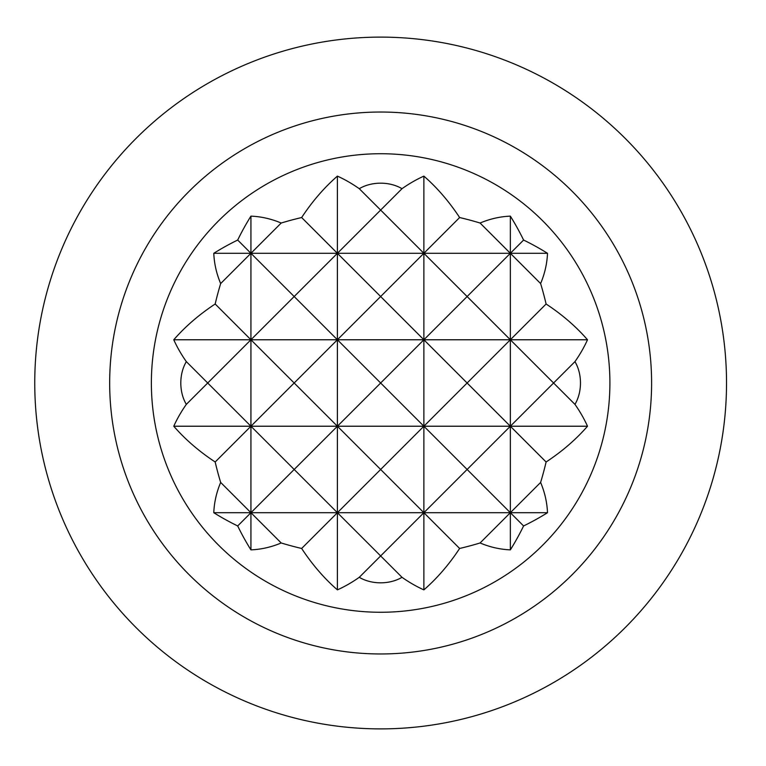 <?xml version="1.0" encoding="UTF-8"?>
<svg xmlns="http://www.w3.org/2000/svg" width="766" height="766" viewBox="0 0 766 766"><rect width="100%" height="100%" fill="white"/><g stroke="black" fill="none" stroke-linecap="round" stroke-linejoin="round"><path stroke-width="1.15" d="M220.665 283.564L250.932 253.297L294.173 296.528L250.932 339.769L250.932 216.136A251.612 177.913 90 0 0 237.69 240.045A251.612 177.913 180 0 0 213.781 253.297A166.931 118.041 0 0 0 220.665 283.564A251.612 177.913 90 0 0 215.179 304.006A242.841 171.708 180 0 0 173.767 339.769A217.161 153.554 0 0 0 186.329 361.629A33.139 23.43 -90 0 0 186.329 404.371A217.161 153.554 180 0 0 173.767 426.231A242.841 171.708 0 0 0 215.179 461.994A251.612 177.913 90 0 0 220.665 482.436A166.931 118.041 180 0 0 213.781 512.703A251.612 177.913 0 0 0 237.69 525.955A251.612 177.913 90 0 0 250.932 549.864A166.931 118.041 -90 0 0 281.199 542.97A251.612 177.913 0 0 0 301.651 548.466A242.841 171.708 90 0 0 337.404 589.877A217.161 153.554 -90 0 0 359.273 577.305A33.139 23.43 180 0 0 402.006 577.305A217.161 153.554 90 0 0 423.876 589.877A242.841 171.708 -90 0 0 459.629 548.466A251.612 177.913 0 0 0 480.081 542.97A166.931 118.041 90 0 0 510.348 549.864A251.612 177.913 -90 0 0 523.59 525.955A251.612 177.913 0 0 0 547.498 512.703A166.931 118.041 180 0 0 540.614 482.436A251.612 177.913 -90 0 0 546.101 461.994A242.841 171.708 0 0 0 587.512 426.231A217.161 153.554 180 0 0 574.95 404.371A33.139 23.43 90 0 0 574.95 361.629A217.161 153.554 0 0 0 587.512 339.769A242.841 171.708 180 0 0 546.101 304.006A251.612 177.913 -90 0 0 540.614 283.564A166.931 118.041 0 0 0 547.498 253.297A251.612 177.913 180 0 0 523.59 240.045A251.612 177.913 -90 0 0 510.348 216.136A166.931 118.041 90 0 0 480.081 223.03A251.612 177.913 180 0 0 459.629 217.534A242.841 171.708 -90 0 0 423.876 176.123A217.161 153.554 90 0 0 402.006 188.695A33.139 23.43 0 0 0 359.273 188.695A217.161 153.554 -90 0 0 337.404 176.123A242.841 171.708 90 0 0 301.651 217.534A251.612 177.913 180 0 0 281.199 223.03L250.932 253.297L237.69 240.045M281.199 223.03A166.931 118.041 -90 0 0 250.932 216.136M186.329 361.629L207.701 383L250.932 339.769L215.179 304.006M250.932 549.864L250.932 426.231L294.173 469.472L250.932 512.703L281.199 542.97M609.908 383A229.273 229.273 0 0 0 372.276 153.88A229.273 229.273 0 0 0 151.984 399.728A229.273 229.273 0 0 0 405.702 610.895A229.273 229.273 0 0 0 609.908 383M215.179 461.994L250.932 426.231L250.932 339.769L173.767 339.769M651.607 383A270.963 270.963 0 0 0 245.158 148.336A270.963 270.963 0 0 0 245.158 617.664A270.963 270.963 0 0 0 651.607 383M726.522 383A345.878 345.878 0 0 0 207.701 83.456A345.878 345.878 0 0 0 207.701 682.544A345.878 345.878 0 0 0 726.522 383M423.876 589.877L423.876 512.703L459.629 548.466M402.006 577.305L380.645 555.944L423.876 512.703L423.876 426.231L467.116 469.472L423.876 512.703L380.645 469.472L423.876 426.231L423.876 339.769L467.116 383L423.876 426.231L380.645 383L423.876 339.769L423.876 253.297L380.645 210.056L402.006 188.695M459.629 217.534L423.876 253.297L423.876 176.123M510.348 549.864L510.348 339.769L467.116 296.528L423.876 339.769L380.645 296.528L423.876 253.297L467.116 296.528L510.348 253.297L510.348 216.136M480.081 542.97L510.348 512.703L523.59 525.955M540.614 482.436L510.348 512.703L467.116 469.472L510.348 426.231L546.101 461.994M574.95 404.371L553.579 383L510.348 426.231L467.116 383L510.348 339.769L553.579 383L574.95 361.629M523.59 240.045L510.348 253.297L480.081 223.03M546.101 304.006L510.348 339.769L510.348 253.297L540.614 283.564M337.404 589.877L337.404 512.703L380.645 555.944L359.273 577.305M301.651 548.466L337.404 512.703L294.173 469.472L337.404 426.231L380.645 469.472L337.404 512.703L337.404 426.231L294.173 383L337.404 339.769L380.645 383L337.404 426.231L337.404 339.769L294.173 296.528L337.404 253.297L337.404 176.123M359.273 188.695L380.645 210.056L337.404 253.297L301.651 217.534M587.512 339.769L337.404 339.769L337.404 253.297L380.645 296.528L337.404 339.769L250.932 339.769L294.173 383L250.932 426.231L207.701 383L186.329 404.371M237.69 525.955L250.932 512.703L220.665 482.436M547.498 253.297L213.781 253.297M587.512 426.231L173.767 426.231M547.498 512.703L213.781 512.703"/></g></svg>
